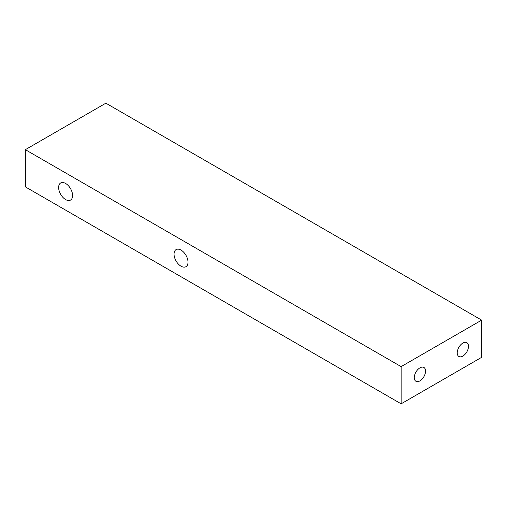 <?xml version="1.0" encoding="UTF-8"?>
<svg xmlns="http://www.w3.org/2000/svg" width="507" height="507" viewBox="0 0 507 507"><rect width="100%" height="100%" fill="white"/><g stroke="black" fill="none" stroke-linecap="round" stroke-linejoin="round"><path stroke-width="0.76" d="M462.859 356.085A7.973 4.601 120 0 0 468.069 349.063A7.973 4.601 120 0 0 466.846 342.675A7.973 4.601 120 0 0 462.859 343.068A7.973 4.601 120 0 0 457.656 350.096A7.973 4.601 120 0 0 458.873 356.484A7.973 4.601 120 0 0 462.859 356.085M419.916 380.884A7.973 4.601 120 0 0 425.126 373.855A7.973 4.601 120 0 0 423.903 367.467A7.973 4.601 120 0 0 419.916 367.867A7.973 4.601 120 0 0 414.707 374.888A7.973 4.601 120 0 0 415.93 381.277A7.973 4.601 120 0 0 419.916 380.884M181.031 266.207A9.867 5.697 60 0 1 174.579 257.512A9.867 5.697 60 0 1 176.094 249.602A9.867 5.697 60 0 1 181.031 250.09A9.867 5.697 60 0 1 187.476 258.785A9.867 5.697 60 0 1 185.961 266.695A9.867 5.697 60 0 1 181.031 266.207M65.612 199.574A9.867 5.697 60 0 1 59.167 190.873A9.867 5.697 60 0 1 60.675 182.964A9.867 5.697 60 0 1 65.612 183.458A9.867 5.697 60 0 1 72.057 192.153A9.867 5.697 60 0 1 70.549 200.062A9.867 5.697 60 0 1 65.612 199.574M481.65 320.132L105.874 103.181L25.35 149.673L25.35 186.868L401.126 403.819L481.65 357.327L481.65 320.132L401.126 366.624L25.35 149.673M401.126 366.624L401.126 403.819"/></g></svg>
